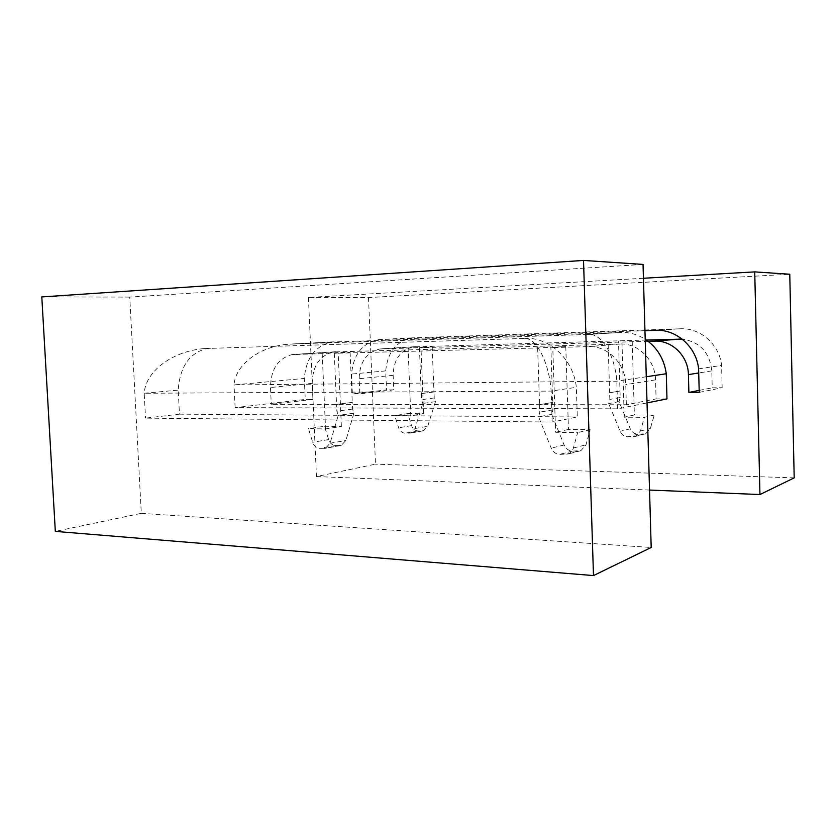 <?xml version="1.0" encoding="UTF-8"?>
<svg xmlns="http://www.w3.org/2000/svg" width="836" height="836" viewBox="0 0 836 836"><rect width="100%" height="100%" fill="white"/><g stroke="black" fill="none" stroke-linecap="round" stroke-linejoin="round"><path stroke-width="0.63" stroke-dasharray="4.18 3.13" d="M312.925 399.399L271.282 404.331L626.363 404.77L656.082 398.897L655.539 379.857C655.382 360.17 638.213 343.053 620.176 344.014L333.345 351.956C319.582 355.582 312.539 366.053 312.204 383.369L312.925 399.399L305.265 399.42L235.135 407.634L617.647 408.835L647.022 402.91M626.363 404.77L625.756 384.612C625.547 363.764 607.584 345.623 588.784 346.616L552.784 347.567L565.773 346.532L537.632 347.964L334.295 353.315L350.117 352.28L338.162 352.593L322.205 353.638L325.549 428.931L308.463 428.68L312.685 442.286C314.033 446.027 316.321 448.054 319.551 448.357L325.434 448.274L330.095 443.226L338.193 415.408L336.877 411.187L336.574 404.405L352.322 402.398L352.604 409.044L353.91 413.193L345.864 440.499L341.245 445.452L335.424 445.546C332.237 445.254 329.969 443.268 328.642 439.59L324.472 426.245L308.463 428.68M565.773 346.532L568.47 429.443L590.174 429.725L585.994 444.815L580.895 450.677L572.42 451.095C568.616 450.813 565.857 448.775 564.133 444.992L551.718 414.363L552.941 409.786L552.7 402.43L539.554 404.655L539.816 412.169L538.572 416.84L551.196 448.148C552.951 452.015 555.762 454.094 559.618 454.397L568.229 453.979C570.81 452.893 572.535 450.897 573.402 448.002L577.634 432.599L555.595 432.275L552.784 347.567M350.117 352.28L352.269 402.398L336.574 404.405M539.554 404.655L552.7 402.43L550.851 346.93M666.982 398.887L656.082 398.897M322.205 353.638L292.077 354.589C277.97 358.372 270.77 369.345 270.488 387.507L271.282 404.331M537.632 347.964L539.565 404.655M334.295 353.315L336.532 404.405M551.718 414.363L538.572 416.84M552.941 409.786L539.816 412.169M324.472 426.245L341.381 426.475L325.549 428.931M341.381 426.475L338.162 352.593M590.174 429.725L577.634 432.599M568.47 429.443L555.595 432.275M353.91 413.193L338.193 415.408M352.604 409.044L336.877 411.187M617.647 408.835L616.811 381.195C614.92 355.007 601.533 333.648 589.192 334.431L294.199 343.878L335.445 341.746L294.199 343.899L588.398 334.463L619.831 332.519L331.631 342.018C315.162 345.916 306.06 358.059 304.314 378.436L305.265 399.42M588.398 334.431L619.831 332.498C628.818 331.986 637.272 334.222 645.193 339.228M235.135 407.634L234.028 384.936L616.811 381.195L646.27 376.754M294.199 343.878L287.166 344.317C259.233 346.835 235.355 364.904 234.028 384.936L304.314 378.436M523.629 338.455L207.077 348.466C189.458 352.876 179.844 366.764 178.214 390.109L179.447 414.154L145.516 418.136L552.188 422.044L577.3 416.976L576.349 387.298C573.433 358.801 548.332 336.145 523.629 338.455L524.381 338.434C536.075 337.65 549.116 361.695 551.154 391.091L576.349 387.298M552.188 422.044L551.154 391.091L144.2 393.254L145.516 418.136M179.447 414.154L577.3 416.976M211.163 348.194L203.326 348.654C172.206 351.433 145.6 371.278 144.2 393.254L178.214 390.109M643.041 264.416L129.747 297.094L141.305 513.335L55.322 531.393M129.747 297.094L41.8 296.926M141.305 513.335L651.192 547.486M679.323 328.83L654.578 330.377L679.323 328.83L411.688 337.88C396.139 341.433 387.486 352.437 385.72 370.902L386.504 389.9L352.384 393.892L351.538 374.068C353.294 354.798 362.145 343.314 378.102 339.615L644.953 330.669M385.72 370.902L351.538 374.068M699.23 392.377L722.158 387.747L712.22 387.81L711.791 370.881C709.67 352.332 699.795 341.746 682.186 339.123M699.178 390.391L712.22 387.81M646.406 340.033L413.256 346.856C400.256 350.169 393.557 359.658 393.15 375.333L393.746 389.848L359.814 393.86L352.384 393.892M393.746 389.848L386.504 389.9M648.161 341.318L419.432 347.734L432.191 346.898L433.957 391.969L421.25 393.589L433.999 391.969L434.229 397.946L435.431 401.677L427.729 426.308L423.371 430.801L417.906 430.927C414.896 430.686 412.785 428.91 411.552 425.608L407.707 413.611L394.738 415.576L410.8 415.691L408.083 348.058L379.732 348.999C366.398 352.437 359.543 362.343 359.166 378.708L359.814 393.86M432.191 346.898L408.083 348.058M632.204 341.245L634.367 414.959L654.243 415.074L650.366 428.513L645.674 433.759L637.91 434.197C634.419 433.968 631.891 432.181 630.323 428.826L619.048 401.635L620.197 397.549L619.998 391.008L609.632 392.763L608.096 342.446M609.632 392.763L619.998 391.008L618.515 341.631M419.432 347.734L421.25 393.589M619.048 401.635L608.671 403.589L609.831 399.441L609.622 392.763M654.243 415.074L644.389 417.331L640.449 431.021L635.705 436.361L627.815 436.8C624.283 436.559 621.723 434.73 620.134 431.313L608.671 403.589M620.197 397.549L609.831 399.441M435.431 401.677L422.755 403.464L414.99 428.513L410.591 433.079L405.063 433.205C402.032 432.954 399.89 431.146 398.636 427.781L394.738 415.576M407.707 413.611L423.601 413.705L410.8 415.691M423.601 413.705L420.968 347.222M634.367 414.959L624.22 417.185L644.389 417.331M621.974 342.06L624.22 417.185M434.229 397.946L421.532 399.671L422.755 403.464M421.292 393.589L421.532 399.671M679.323 328.851C699.439 327.043 719.451 344.004 721.593 365.405L722.158 387.747M698.614 368.864L721.593 365.405M643.438 278.263L308.421 297.449L368.498 297.564L789.769 274.239M308.421 297.449L316.457 476.551L375.489 464.158L368.498 297.564M316.457 476.551L649.53 490.053M794.2 477.868L375.489 464.158M335.873 351.737L294.68 354.36M620.176 344.014L588.784 346.616M564.133 444.992L551.196 448.148M328.642 439.59L312.685 442.286M655.539 379.857L625.756 384.612M312.204 383.369L270.488 387.507M577.791 451.221L565.073 454.533M573.402 448.002L585.994 444.815M339.656 445.651L323.825 448.472M330.095 443.226L345.864 440.499M572.42 451.095L559.618 454.397M335.424 445.546L319.551 448.357M415.638 346.647L382.177 348.779M630.323 428.826L620.134 431.313M411.552 425.608L398.636 427.781M711.791 370.881L698.718 372.96M393.15 375.333L359.166 378.708M640.449 431.021L650.366 428.513M642.832 434.271L632.81 436.883M414.99 428.513L427.729 426.308M421.866 430.989L409.076 433.267M637.91 434.197L627.815 436.8M417.906 430.927L405.063 433.205M333.345 351.956L292.077 354.589M580.895 450.677L568.229 453.979M341.245 445.452L325.434 448.274M331.631 342.018L287.166 344.317M207.077 348.466L203.326 348.654M411.688 337.88L378.102 339.615M413.256 346.856L379.732 348.999M645.674 433.759L635.705 436.361M423.371 430.801L410.591 433.079"/><path stroke-width="1.25" d="M647.022 402.91L666.982 398.887L666.282 373.744C664.129 358.822 657.106 347.316 645.193 339.228M646.27 376.754L666.282 373.744M41.8 296.926L55.322 531.393L593.487 575.576L583.518 260.424L41.8 296.926M593.487 575.576L651.192 547.486L643.041 264.416L583.518 260.424M644.953 330.669L654.578 330.377C675.488 328.485 696.346 346.344 698.614 368.864L699.23 392.377L688.885 392.418L699.178 390.391M688.885 392.418L688.415 374.612C688.3 356.199 672.039 340.221 654.881 341.13L648.161 341.318M682.186 339.123L646.406 340.033M759.955 494.536L754.73 271.888L789.769 274.239L794.2 477.868L759.955 494.536L649.53 490.053M754.73 271.888L643.438 278.263M679.605 339.082L654.881 341.13M698.718 372.96L688.415 374.612"/></g></svg>
